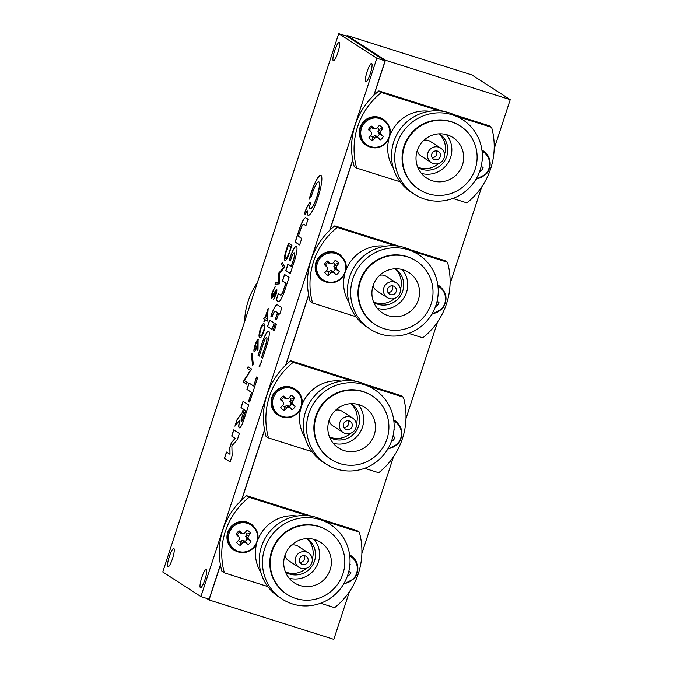<?xml version="1.0" encoding="UTF-8"?>
<svg xmlns="http://www.w3.org/2000/svg" width="673" height="673" viewBox="0 0 673 673"><rect width="100%" height="100%" fill="white"/><g stroke="black" fill="none" stroke-linecap="round" stroke-linejoin="round"><path stroke-width="1.01" d="M206.661 598.398L209.042 599.937L220.458 565.009M241.725 499.938L264.556 430.089M285.832 365.01L308.655 295.169M329.93 230.09L352.753 160.241M374.028 95.171L385.444 60.242L347.075 35.501L346.847 36.216M494.184 148.767L510.235 99.663L471.866 74.922L347.075 35.501M209.042 599.937L333.833 639.35L349.405 591.727M361.881 553.534L393.503 456.799M405.987 418.614L437.601 321.879M450.086 283.686L481.7 186.959M385.444 60.242L510.235 99.663M244.61 321.585A71.069 69.664 -57.2 0 1 257.389 282.509M249.38 306.989A71.069 69.664 -57.2 0 1 252.131 298.576M302.32 564.42A4.509 4.425 122.8 0 0 306.165 556.344A4.509 4.425 122.8 0 0 299.712 558.254A4.509 4.425 122.8 0 0 302.32 564.42M299.796 562.325A4.509 4.425 122.8 0 0 304.103 555.662M297.222 516.048A36.956 36.224 122.8 0 0 257.835 539.897M256.649 543.591A36.956 36.224 122.8 0 0 260.872 572.403M330.317 524.435L327.12 522.374A44.418 43.543 122.8 0 0 316.823 517.537A44.418 43.543 122.8 0 0 263.623 541.176A44.418 43.543 122.8 0 0 278.975 597.027L282.172 599.088A44.418 43.543 122.8 0 0 292.461 603.925A44.418 43.543 122.8 0 0 345.661 580.286A44.418 43.543 122.8 0 0 330.317 524.435A44.418 43.543 122.8 0 0 320.028 519.598A44.418 43.543 122.8 0 0 266.828 543.237A44.418 43.543 122.8 0 0 282.172 599.088M328.037 530.829L327.549 530.517A37.806 37.057 122.8 0 0 318.783 526.395A37.806 37.057 122.8 0 0 273.499 546.518A37.806 37.057 122.8 0 0 286.563 594.057L287.051 594.377A37.806 37.057 122.8 0 0 295.817 598.49A37.806 37.057 122.8 0 0 341.102 578.368A37.806 37.057 122.8 0 0 328.037 530.829A37.806 37.057 122.8 0 0 319.271 526.715A37.806 37.057 122.8 0 0 273.987 546.838A37.806 37.057 122.8 0 0 287.051 594.377M300.049 585.535A24.161 23.69 122.8 0 0 328.988 572.681A24.161 23.69 122.8 0 0 320.642 542.295A24.161 23.69 122.8 0 0 315.04 539.662A24.161 23.69 122.8 0 0 286.101 552.525A24.161 23.69 122.8 0 0 294.446 582.911A24.161 23.69 122.8 0 0 300.049 585.535M289.138 578.191A24.161 23.69 122.8 0 0 315.645 567.827A24.161 23.69 122.8 0 0 314.148 539.401M285.571 572.286A20.064 19.668 122.8 0 0 313.366 563.73A20.064 19.668 122.8 0 0 307.3 538.585M285.394 571.865A20.064 19.668 122.8 0 0 306.425 568.222M312.205 559.263A20.064 19.668 122.8 0 0 306.846 538.602M308.402 552.878A8.631 8.463 122.8 0 0 296.053 556.537A8.631 8.463 122.8 0 0 301.041 568.332A8.631 8.463 122.8 0 0 308.402 552.878L298.055 546.207A8.631 8.463 122.8 0 0 291.51 545.13M285.007 555.208A8.631 8.463 122.8 0 0 288.7 560.727L299.039 567.389M224.387 572.849A71.069 69.664 122.8 0 1 249.077 497.288L246.604 495.69A71.069 69.664 122.8 0 0 221.905 571.251L224.387 572.849L267.804 586.562M320.567 603.227L334.607 607.66A71.069 69.664 122.8 0 0 359.306 532.107L325.682 521.482M249.077 497.288L307.283 515.678M321.719 519.421L356.825 530.509L359.306 532.107M246.604 495.69L311.734 516.267M343.962 583.525A14.772 14.478 122.8 0 0 349.75 555.898M347.478 575.903A24.144 1.439 41.2 0 0 347.823 576.189A8.345 8.177 122.8 0 0 350.86 572.588A24.144 2.684 -140.8 0 0 348.942 570.83M349.825 565.362A24.144 6.772 -49.4 0 0 350.296 564.681A8.345 8.177 122.8 0 0 349.926 564.159M348.791 571.461L350.86 572.588M349.876 564.782L350.296 564.681M238.309 540.545A5.367 5.258 122.8 0 0 240.152 541.841L242.288 540.377L244.972 541.412A5.367 5.258 122.8 0 0 247.1 538.913L251.071 541.092A24.144 2.7 -140.6 0 0 248.699 538.913L246.554 538.442L245.662 536.406L246.764 534.059L250.533 533.184A8.345 8.177 122.8 0 0 247.025 530.173A24.144 2.65 130.5 0 1 244.871 532.865L244.72 532.991A24.068 2.044 153 0 1 243.668 533.554L243.29 533.588A24.068 0.841 -162.7 0 0 242.129 533.218L240.051 532.856L239.167 530.871A8.345 8.177 122.8 0 0 236.114 534.463A24.144 1.43 41.3 0 0 238.806 536.844L238.881 536.936M244.425 540.949L245.544 542.631A24.144 1.43 41.3 0 0 248.026 544.684A8.345 8.177 122.8 0 0 251.071 541.092M246.764 534.059A5.367 5.258 122.8 0 0 245.216 532.436M253.99 546.829A14.772 14.478 122.8 0 0 252.56 526.143A14.772 14.478 122.8 0 0 232.017 527.96A14.772 14.478 122.8 0 0 233.447 548.646A14.772 14.478 122.8 0 0 253.99 546.829M240.051 532.856L241.96 533.125A24.144 2.7 -140.6 0 0 239.167 530.871M242.187 533.428L243.668 533.554M246.293 534.623L248.497 535.986A24.144 6.772 -49.2 0 0 250.533 533.184M248.497 535.986L246.192 534.791M245.662 536.406L248.059 537.323A24.068 6.637 -72.6 0 0 248.413 536.154M248.059 537.323L245.687 536.785M246.436 538.291L248.589 538.762A24.068 4.442 -118.4 0 0 248.085 537.702M245.544 542.631L244.265 540.856M242.667 540.343L244.265 542.202A24.068 3.272 19.2 0 0 245.384 542.547M244.265 542.202L242.288 540.377M240.783 541.159L242.793 542.775A24.068 6.158 -26 0 0 243.887 542.236M242.793 542.775L240.631 541.277M238.923 536.995L239.495 538.459A24.068 2.524 108 0 1 239.1 539.603L239.008 539.771A24.144 2.65 130.5 0 1 236.66 542.371A8.345 8.177 122.8 0 0 240.168 545.382A24.144 6.772 -49.2 0 0 242.633 542.884M239.504 532.385A5.367 5.258 122.8 0 0 237.376 534.892L236.114 534.463M241.809 533.462L240.211 532.949M237.376 534.892L238.907 536.961M247.1 538.913L246.554 538.442M244.972 541.412L248.026 544.684M240.152 541.841L240.168 545.382M346.418 429.5A4.509 4.425 122.8 0 0 350.263 421.424A4.509 4.425 122.8 0 0 343.81 423.334A4.509 4.425 122.8 0 0 346.418 429.5M343.895 427.405A4.509 4.425 122.8 0 0 348.202 420.734M341.32 381.12A36.956 36.224 122.8 0 0 301.933 404.978M300.747 408.671A36.956 36.224 122.8 0 0 304.978 437.484M374.415 389.516L371.218 387.446A44.418 43.543 122.8 0 0 360.921 382.617A44.418 43.543 122.8 0 0 307.721 406.256A44.418 43.543 122.8 0 0 323.074 462.107L326.27 464.168A44.418 43.543 122.8 0 0 336.559 469.005A44.418 43.543 122.8 0 0 389.768 445.366A44.418 43.543 122.8 0 0 374.415 389.516A44.418 43.543 122.8 0 0 364.127 384.678A44.418 43.543 122.8 0 0 310.926 408.318A44.418 43.543 122.8 0 0 326.27 464.168M372.135 395.909L371.647 395.589A37.806 37.057 122.8 0 0 362.882 391.476A37.806 37.057 122.8 0 0 317.597 411.598A37.806 37.057 122.8 0 0 330.662 459.137L331.158 459.457A37.806 37.057 122.8 0 0 339.915 463.571A37.806 37.057 122.8 0 0 385.2 443.448A37.806 37.057 122.8 0 0 372.135 395.909A37.806 37.057 122.8 0 0 363.378 391.787A37.806 37.057 122.8 0 0 318.093 411.91A37.806 37.057 122.8 0 0 331.158 459.457M344.147 450.616A24.161 23.69 122.8 0 0 373.086 437.753A24.161 23.69 122.8 0 0 364.741 407.375A24.161 23.69 122.8 0 0 359.138 404.742A24.161 23.69 122.8 0 0 330.199 417.605A24.161 23.69 122.8 0 0 338.553 447.982A24.161 23.69 122.8 0 0 344.147 450.616M333.236 443.263A24.161 23.69 122.8 0 0 359.744 432.907A24.161 23.69 122.8 0 0 358.246 404.481M329.669 437.357A20.064 19.668 122.8 0 0 357.464 428.81A20.064 19.668 122.8 0 0 351.399 403.665M329.492 436.945A20.064 19.668 122.8 0 0 350.524 433.303M356.303 424.335A20.064 19.668 122.8 0 0 350.944 403.682M352.501 417.958A8.631 8.463 122.8 0 0 340.159 421.609A8.631 8.463 122.8 0 0 345.14 433.412A8.631 8.463 122.8 0 0 352.501 417.958L342.153 411.287A8.631 8.463 122.8 0 0 335.608 410.202M329.114 420.289A8.631 8.463 122.8 0 0 332.799 425.799L343.137 432.47M268.485 437.93A71.069 69.664 122.8 0 1 293.184 362.368L290.702 360.77A71.069 69.664 122.8 0 0 266.003 436.331L268.485 437.93L311.902 451.642M364.665 468.307L378.706 472.74A71.069 69.664 122.8 0 0 403.405 397.188L369.78 386.563M293.184 362.368L351.382 380.758M365.818 384.502L400.923 395.589L403.405 397.188M290.702 360.77L355.832 381.339M390.517 294.572A4.509 4.425 122.8 0 0 394.361 286.496A4.509 4.425 122.8 0 0 387.917 288.406A4.509 4.425 122.8 0 0 390.517 294.572M387.993 292.486A4.509 4.425 122.8 0 0 392.3 285.815M385.419 246.2A36.956 36.224 122.8 0 0 346.04 270.058M344.845 273.751A36.956 36.224 122.8 0 0 349.077 302.564M418.513 254.596L415.317 252.526A44.418 43.543 122.8 0 0 405.02 247.689A44.418 43.543 122.8 0 0 351.819 271.337A44.418 43.543 122.8 0 0 367.172 327.187L370.369 329.248A44.418 43.543 122.8 0 0 380.666 334.086A44.418 43.543 122.8 0 0 433.866 310.438A44.418 43.543 122.8 0 0 418.513 254.596A44.418 43.543 122.8 0 0 408.225 249.759A44.418 43.543 122.8 0 0 355.024 273.398A44.418 43.543 122.8 0 0 370.369 329.248M416.234 260.981L415.746 260.67A37.806 37.057 122.8 0 0 406.988 256.556A37.806 37.057 122.8 0 0 361.704 276.679A37.806 37.057 122.8 0 0 374.768 324.218L375.256 324.529A37.806 37.057 122.8 0 0 384.014 328.651A37.806 37.057 122.8 0 0 429.298 308.528A37.806 37.057 122.8 0 0 416.234 260.981A37.806 37.057 122.8 0 0 407.476 256.867A37.806 37.057 122.8 0 0 362.192 276.99A37.806 37.057 122.8 0 0 375.256 324.529M388.245 315.696A24.161 23.69 122.8 0 0 417.184 302.833A24.161 23.69 122.8 0 0 408.839 272.456A24.161 23.69 122.8 0 0 403.236 269.823A24.161 23.69 122.8 0 0 374.297 282.685A24.161 23.69 122.8 0 0 382.651 313.063A24.161 23.69 122.8 0 0 388.245 315.696M377.334 308.343A24.161 23.69 122.8 0 0 403.842 297.979A24.161 23.69 122.8 0 0 402.345 269.562M373.767 302.438A20.064 19.668 122.8 0 0 401.562 293.891A20.064 19.668 122.8 0 0 395.497 268.746M373.591 302.017A20.064 19.668 122.8 0 0 394.622 298.383M400.401 289.415A20.064 19.668 122.8 0 0 395.043 268.763M396.599 283.039A8.631 8.463 122.8 0 0 384.258 286.69A8.631 8.463 122.8 0 0 389.238 298.484A8.631 8.463 122.8 0 0 396.599 283.039L386.26 276.367A8.631 8.463 122.8 0 0 379.715 275.282M373.212 285.36A8.631 8.463 122.8 0 0 376.897 290.879L387.236 297.55M312.583 303.001A71.069 69.664 122.8 0 1 337.282 227.449L334.801 225.85A71.069 69.664 122.8 0 0 310.102 301.403L312.583 303.001L356 316.714M408.763 333.387L422.804 337.821A71.069 69.664 122.8 0 0 447.503 262.26L413.878 251.643M337.282 227.449L395.488 245.83M409.916 249.574L445.021 260.661L447.503 262.26M334.801 225.85L399.93 246.419M434.615 159.652A4.509 4.425 122.8 0 0 438.46 151.576A4.509 4.425 122.8 0 0 432.016 153.486A4.509 4.425 122.8 0 0 434.615 159.652M432.1 157.566A4.509 4.425 122.8 0 0 436.398 150.895M429.517 111.281A36.956 36.224 122.8 0 0 390.138 135.13M388.952 138.823A36.956 36.224 122.8 0 0 393.175 167.636M462.612 119.668L459.415 117.607A44.418 43.543 122.8 0 0 449.127 112.77A44.418 43.543 122.8 0 0 395.926 136.409A44.418 43.543 122.8 0 0 411.27 192.259L414.467 194.329A44.418 43.543 122.8 0 0 424.764 199.158A44.418 43.543 122.8 0 0 477.965 175.518A44.418 43.543 122.8 0 0 462.612 119.668A44.418 43.543 122.8 0 0 452.323 114.831A44.418 43.543 122.8 0 0 399.123 138.478A44.418 43.543 122.8 0 0 414.467 194.329M460.332 126.061L459.844 125.75A37.806 37.057 122.8 0 0 451.087 121.628A37.806 37.057 122.8 0 0 405.802 141.751A37.806 37.057 122.8 0 0 418.867 189.298L419.355 189.609A37.806 37.057 122.8 0 0 428.112 193.723A37.806 37.057 122.8 0 0 473.397 173.6A37.806 37.057 122.8 0 0 460.332 126.061A37.806 37.057 122.8 0 0 451.575 121.948A37.806 37.057 122.8 0 0 406.29 142.07A37.806 37.057 122.8 0 0 419.355 189.609M432.344 180.776A24.161 23.69 122.8 0 0 461.291 167.913A24.161 23.69 122.8 0 0 452.937 137.528A24.161 23.69 122.8 0 0 447.343 134.903A24.161 23.69 122.8 0 0 418.396 147.757A24.161 23.69 122.8 0 0 426.749 178.143A24.161 23.69 122.8 0 0 432.344 180.776M421.433 173.424A24.161 23.69 122.8 0 0 447.94 163.059A24.161 23.69 122.8 0 0 446.443 134.634M417.866 167.518A20.064 19.668 122.8 0 0 445.661 158.971A20.064 19.668 122.8 0 0 439.595 133.826M417.697 167.097A20.064 19.668 122.8 0 0 438.72 163.463M444.5 154.496A20.064 19.668 122.8 0 0 439.141 133.843M440.697 148.11A8.631 8.463 122.8 0 0 428.356 151.77A8.631 8.463 122.8 0 0 433.336 163.564A8.631 8.463 122.8 0 0 440.697 148.11L430.358 141.448A8.631 8.463 122.8 0 0 423.813 140.363M417.31 150.441A8.631 8.463 122.8 0 0 420.995 155.959L431.334 162.622M356.682 168.082A71.069 69.664 122.8 0 1 381.381 92.529L378.899 90.931A71.069 69.664 122.8 0 0 354.2 166.483L356.682 168.082L400.099 181.794M452.862 198.459L466.902 202.893A71.069 69.664 122.8 0 0 491.601 127.34L457.976 116.723M381.381 92.529L439.587 110.91M454.014 114.654L489.12 125.742L491.601 127.34M378.899 90.931L444.029 111.499M388.06 448.605A14.772 14.478 122.8 0 0 393.856 420.97M391.577 440.983A24.144 1.439 41.2 0 0 391.922 441.269A8.345 8.177 122.8 0 0 394.967 437.669A24.144 2.684 -140.8 0 0 393.04 435.902M393.924 430.434A24.144 6.772 -49.4 0 0 394.395 429.761A8.345 8.177 122.8 0 0 394.025 429.239M392.889 436.533L394.967 437.669M432.159 313.677A14.772 14.478 122.8 0 0 437.955 286.05M435.675 306.064A24.144 1.439 41.2 0 0 436.02 306.341A8.345 8.177 122.8 0 0 439.065 302.749A24.144 2.684 -140.8 0 0 437.139 300.982M438.022 295.514A24.144 6.772 -49.4 0 0 438.493 294.841A8.345 8.177 122.8 0 0 438.123 294.32M436.996 301.613L439.065 302.749M476.257 178.757A14.772 14.478 122.8 0 0 482.053 151.131M479.773 171.144A24.144 1.439 41.2 0 0 480.118 171.422A8.345 8.177 122.8 0 0 483.164 167.821A24.144 2.684 -140.8 0 0 481.237 166.063M482.12 160.595A24.144 6.772 -49.4 0 0 482.591 159.922A8.345 8.177 122.8 0 0 482.23 159.392M481.094 166.694L483.164 167.821M282.408 405.626A5.367 5.258 122.8 0 0 284.25 406.921L286.765 405.424L289.079 406.492A5.367 5.258 122.8 0 0 291.199 403.993L295.178 406.172A24.144 2.7 -140.6 0 0 292.797 403.993L290.652 403.522L289.76 401.487L290.862 399.139L294.631 398.265A8.345 8.177 122.8 0 0 291.123 395.253A24.144 2.65 130.5 0 1 288.969 397.945L288.818 398.071A24.068 2.044 153 0 1 287.766 398.626L287.388 398.66A24.068 0.841 -162.7 0 0 286.227 398.298L284.149 397.936L283.266 395.951A8.345 8.177 122.8 0 0 280.22 399.543A24.144 1.43 41.3 0 0 282.904 401.916L282.122 400.553M288.524 406.021L289.642 407.712A24.144 1.43 41.3 0 0 292.124 409.764A8.345 8.177 122.8 0 0 295.178 406.172M290.862 399.139A5.367 5.258 122.8 0 0 289.314 397.516M298.089 411.91A14.772 14.478 122.8 0 0 296.667 391.223A14.772 14.478 122.8 0 0 276.115 393.04A14.772 14.478 122.8 0 0 277.545 413.727A14.772 14.478 122.8 0 0 298.089 411.91M284.149 397.936L286.059 398.206A24.144 2.7 -140.6 0 0 283.266 395.951M286.286 398.509L287.766 398.626M290.391 399.695L292.595 401.066A24.144 6.772 -49.2 0 0 294.631 398.265M292.595 401.066L290.29 399.863M289.76 401.487L292.158 402.404A24.068 6.637 -72.6 0 0 292.511 401.234M292.158 402.404L289.785 401.865M290.534 403.371L292.688 403.842A24.068 4.442 -118.4 0 0 292.183 402.782M289.642 407.712L288.364 405.928M286.765 405.424L288.364 407.283A24.068 3.272 19.2 0 0 289.483 407.619M288.364 407.283L286.387 405.457M284.881 406.24L286.891 407.846A24.068 6.158 -26 0 0 287.985 407.316M286.891 407.846L284.729 406.357M283.022 402.075L283.594 403.539A24.068 2.524 108 0 1 283.198 404.683L283.106 404.852A24.144 2.65 130.5 0 1 280.759 407.443A8.345 8.177 122.8 0 0 284.267 410.454A24.144 6.772 -49.2 0 0 286.732 407.964M283.602 397.465A5.367 5.258 122.8 0 0 281.474 399.964L280.22 399.543M285.907 398.542L284.309 398.029M281.474 399.964L282.138 400.586M291.199 403.993L290.652 403.522M289.079 406.492L292.124 409.764M284.25 406.921L284.267 410.454M326.506 270.706A5.367 5.258 122.8 0 0 328.348 272.001L330.864 270.496L333.177 271.572A5.367 5.258 122.8 0 0 335.297 269.074L339.276 271.253A24.144 2.7 -140.6 0 0 336.895 269.074L334.75 268.603L333.858 266.567L334.961 264.211L338.729 263.345A8.345 8.177 122.8 0 0 335.221 260.333A24.144 2.65 130.5 0 1 333.068 263.025L332.916 263.143A24.068 2.044 153 0 1 331.865 263.707L331.486 263.74A24.068 0.841 -162.7 0 0 330.325 263.379L328.247 263.017L327.364 261.023A8.345 8.177 122.8 0 0 324.319 264.615A24.144 1.43 41.3 0 0 327.002 266.996L327.086 267.088M332.63 271.101L333.741 272.784A24.144 1.43 41.3 0 0 336.222 274.845A8.345 8.177 122.8 0 0 339.276 271.253M334.961 264.211A5.367 5.258 122.8 0 0 333.413 262.596M342.195 276.99A14.772 14.478 122.8 0 0 340.765 256.304A14.772 14.478 122.8 0 0 320.213 258.121A14.772 14.478 122.8 0 0 321.644 278.807A14.772 14.478 122.8 0 0 342.195 276.99M328.247 263.017L330.157 263.278A24.144 2.7 -140.6 0 0 327.364 261.023M330.384 263.58L331.865 263.707M334.489 264.775L336.693 266.138A24.144 6.772 -49.2 0 0 338.729 263.345M336.693 266.138L334.388 264.943M333.858 266.567L336.256 267.484A24.068 6.637 -72.6 0 0 336.609 266.315M336.256 267.484L333.884 266.945M334.632 268.451L336.786 268.922A24.068 4.442 -118.4 0 0 336.281 267.854M333.741 272.784L332.462 271.009M330.864 270.496L332.462 272.363A24.068 3.272 19.2 0 0 333.581 272.7M332.462 272.363L330.485 270.529M328.979 271.32L330.99 272.927A24.068 6.158 -26 0 0 332.092 272.397M330.99 272.927L328.828 271.438M326.22 265.633L327.692 268.62A24.068 2.524 108 0 1 327.297 269.764L327.204 269.923A24.144 2.65 130.5 0 1 324.866 272.523A8.345 8.177 122.8 0 0 328.374 275.535A24.144 6.772 -49.2 0 0 330.83 273.045M327.701 262.546A5.367 5.258 122.8 0 0 325.572 265.044L324.319 264.615M330.014 263.614L328.416 263.109M325.572 265.044L326.237 265.667M335.297 269.074L334.75 268.603M333.177 271.572L336.222 274.845M328.348 272.001L328.374 275.535M370.613 135.786A5.367 5.258 122.8 0 0 372.455 137.073L374.962 135.576L377.275 136.653A5.367 5.258 122.8 0 0 379.395 134.146L383.374 136.325A24.144 2.7 -140.6 0 0 380.994 134.146L378.849 133.675L377.957 131.647L379.059 129.292L382.828 128.425A8.345 8.177 122.8 0 0 379.32 125.414A24.144 2.65 130.5 0 1 377.166 128.106L377.023 128.223A24.068 2.044 153 0 1 375.963 128.787L375.593 128.821A24.068 0.841 -162.7 0 0 374.432 128.45L372.346 128.089L371.462 126.103A8.345 8.177 122.8 0 0 368.417 129.696A24.144 1.43 41.3 0 0 371.101 132.076L371.185 132.169M376.729 136.182L377.839 137.864A24.144 1.43 41.3 0 0 380.321 139.917A8.345 8.177 122.8 0 0 383.374 136.325M379.059 129.292A5.367 5.258 122.8 0 0 377.511 127.677M386.294 142.062A14.772 14.478 122.8 0 0 384.863 121.376A14.772 14.478 122.8 0 0 364.312 123.193A14.772 14.478 122.8 0 0 365.742 143.879A14.772 14.478 122.8 0 0 386.294 142.062M372.346 128.089L374.255 128.358A24.144 2.7 -140.6 0 0 371.462 126.103M374.482 128.661L375.963 128.787M378.588 129.855L380.792 131.218A24.144 6.772 -49.2 0 0 382.828 128.425M380.792 131.218L378.495 130.024M377.957 131.647L380.354 132.564A24.068 6.637 -72.6 0 0 380.708 131.395M380.354 132.564L377.982 132.017M378.731 133.532L380.893 134.003A24.068 4.442 -118.4 0 0 380.388 132.934M377.839 137.864L376.56 136.089M374.962 135.576L376.56 137.435A24.068 3.272 19.2 0 0 377.679 137.78M376.56 137.435L374.592 135.609M373.078 136.392L375.088 138.007A24.068 6.158 -26 0 0 376.19 137.469M375.088 138.007L372.926 136.518M371.218 132.228L371.79 133.7A24.068 2.524 108 0 1 371.403 134.836L371.303 135.004A24.144 2.65 130.5 0 1 368.964 137.603A8.345 8.177 122.8 0 0 372.472 140.615A24.144 6.772 -49.2 0 0 374.928 138.125M371.799 127.618A5.367 5.258 122.8 0 0 369.67 130.125L368.417 129.696M374.112 128.694L372.514 128.181M369.67 130.125L371.202 132.202M379.395 134.146L378.849 133.675M377.275 136.653L380.321 139.917M372.455 137.073L372.472 140.615M235.55 424.251L235.55 424.251A79.54 15.185 -72.5 0 0 235.197 425.344A294.959 56.313 -72.5 0 0 234.919 426.194L235.651 425.294A973.427 185.849 -72.5 0 0 236.459 424.259A1900.316 362.814 -72.5 0 0 237.409 423.023A4550.649 868.818 107.5 0 1 238.36 421.786A2302.291 439.562 107.5 0 1 239.167 420.751L239.798 420.145A38.176 7.285 -72.5 0 0 239.622 420.818A23.303 4.45 -72.5 0 0 239.453 421.508A7.58 1.447 -72.5 0 0 239.336 422.013A8.345 1.59 -72.5 0 0 239.066 423.258A8.867 1.691 -72.5 0 0 238.881 424.411A8.926 1.708 -72.5 0 0 238.764 425.429A8.631 1.649 -72.5 0 0 238.738 426.27A8.446 1.615 -72.5 0 0 238.797 426.926A11.752 2.246 -72.5 0 0 238.949 427.422A12.821 2.448 -72.5 0 0 239.176 427.742A13.317 2.541 -72.5 0 0 239.352 427.843A13.317 2.541 -72.5 0 0 239.47 427.86A11.214 2.137 -72.5 0 0 240.303 427.389A8.194 1.565 -72.5 0 0 241.304 425.942A8.623 1.649 -72.5 0 0 242.448 423.536A13.241 2.532 -72.5 0 0 243.693 420.28A5.864 1.119 -72.5 0 0 243.87 419.742A418.429 79.885 -72.5 0 0 244.467 417.933A393.907 75.208 -72.5 0 0 245.258 415.535A1256.096 239.815 -72.5 0 0 246.31 412.313L248.707 404.986L243.037 401.369L241.001 407.577L243.315 409.108L242.087 412.852L237.233 419.119L236.063 422.678A338.065 64.541 -72.5 0 0 235.55 424.251L235.685 424.293A79.54 15.185 -72.5 0 0 235.331 425.386A294.959 56.313 -72.5 0 0 235.146 425.942M231.865 445.837L232.698 444.887A3141.261 599.736 107.5 0 1 233.581 443.911A6065.253 1157.989 107.5 0 1 234.625 442.758L237.333 439.755L239.378 433.521L233.708 429.87L231.697 436.045L235.188 438.375L231.411 442.556L229.796 447.495L229.998 454.309L226.456 452.063L224.446 458.237L230.099 461.922L232.143 455.671L231.992 450.767A1948.217 371.959 107.5 0 1 231.924 448.479A352.139 67.233 107.5 0 1 231.891 446.998A1654.949 315.965 107.5 0 1 231.865 445.863L231.865 445.837M289.693 258.651A24.808 4.736 -72.5 0 0 289.558 259.063L289.171 260.249L290.29 261.006L290.854 259.307A57.878 11.054 107.5 0 1 291.106 258.541A23.286 4.442 107.5 0 1 291.316 257.927A15.361 2.936 107.5 0 1 291.476 257.465A2.414 0.463 107.5 0 1 291.577 257.187A7.462 1.422 107.5 0 1 292.225 255.597A6.604 1.262 107.5 0 1 292.848 254.31A6.511 1.245 107.5 0 1 293.428 253.385A7.041 1.346 107.5 0 1 293.933 252.855A4.484 0.858 107.5 0 1 294.093 252.796A9.935 1.901 107.5 0 1 294.252 252.804A10.061 1.918 107.5 0 1 294.261 252.804A10.061 1.918 107.5 0 1 294.387 252.88A5.081 0.967 107.5 0 1 294.488 253.014A6.57 1.253 107.5 0 1 294.606 253.771A6.612 1.262 107.5 0 1 294.53 254.983A6.806 1.304 107.5 0 1 294.261 256.581A7.378 1.405 107.5 0 1 293.815 258.424A3.281 0.623 107.5 0 1 293.68 258.869A8.11 1.548 107.5 0 1 293.512 259.433A33.389 6.377 107.5 0 1 293.201 260.375A806.616 153.999 107.5 0 1 292.469 262.638L291.274 266.306L287.901 264.127L285.798 270.571L290.299 273.474L292.494 266.76A864.435 165.036 -72.5 0 0 293.344 264.144A520.608 99.394 -72.5 0 0 294.101 261.839A931.819 177.908 -72.5 0 0 294.74 259.879A5.51 1.052 -72.5 0 0 294.875 259.433A13.376 2.557 -72.5 0 0 296.086 254.958A13.746 2.625 -72.5 0 0 296.827 250.979A13.67 2.608 -72.5 0 0 296.995 248.017A13.115 2.507 -72.5 0 0 296.583 246.461A14.099 2.692 -72.5 0 0 296.322 246.284A14.099 2.692 -72.5 0 0 295.893 246.318A13.435 2.566 -72.5 0 0 294.942 247.1A13.351 2.549 -72.5 0 0 293.807 248.758A13.763 2.625 -72.5 0 0 292.536 251.189A13.342 2.549 -72.5 0 0 291.804 252.855A12.627 2.414 -72.5 0 0 291.089 254.646A14.663 2.801 -72.5 0 0 290.349 256.682A24.808 4.736 -72.5 0 0 289.693 258.651M296.389 246.31A14.099 2.692 -72.5 0 0 296.027 246.36A13.435 2.566 -72.5 0 0 295.077 247.142A13.351 2.549 -72.5 0 0 293.941 248.8A13.763 2.625 -72.5 0 0 292.671 251.231A13.342 2.549 -72.5 0 0 291.939 252.897A12.627 2.414 -72.5 0 0 291.224 254.688A14.663 2.801 -72.5 0 0 290.484 256.724A24.808 4.736 -72.5 0 0 289.827 258.693A24.808 4.736 -72.5 0 0 289.693 259.105L289.306 260.291L290.299 260.973M311.01 193.033A22.764 4.349 -72.5 0 0 310.951 193.21A23.134 4.417 -72.5 0 0 310.295 195.296A20.198 3.853 -72.5 0 0 309.698 197.324A11.466 2.187 -72.5 0 0 309.588 197.727A47.32 9.035 -72.5 0 0 309.429 198.308A51.871 9.902 -72.5 0 0 309.277 198.872A5.35 1.018 -72.5 0 0 309.193 199.183L309.244 199.132A3.121 0.597 -72.5 0 0 309.328 199.023A11.946 2.28 -72.5 0 0 309.445 198.838A15.925 3.037 107.5 0 1 309.866 198.207A24.893 4.753 107.5 0 1 310.32 197.584A24.75 4.728 107.5 0 1 310.766 197.038A15.243 2.911 107.5 0 1 311.136 196.651A14.84 2.835 -72.5 0 0 311.187 196.592A9.22 1.758 -72.5 0 0 311.246 196.541A13.712 2.616 -72.5 0 0 311.288 196.499L311.313 196.449A5.46 1.043 -72.5 0 0 311.363 196.289A3.777 0.723 -72.5 0 0 311.414 196.104A6.654 1.27 -72.5 0 0 311.481 195.893A4.661 0.892 107.5 0 1 311.565 195.616A20.897 3.988 107.5 0 1 311.692 195.195A23.328 4.45 107.5 0 1 311.835 194.733A19.904 3.802 107.5 0 1 311.978 194.295A14.352 2.742 107.5 0 1 312.154 193.723A14.352 2.742 107.5 0 1 312.516 192.655A13.292 2.541 107.5 0 1 313.071 191.09A13.435 2.566 107.5 0 1 313.66 189.584A15.067 2.877 107.5 0 1 314.274 188.112A16.186 3.087 107.5 0 1 314.678 187.203A12.282 2.347 107.5 0 1 315.057 186.396A12.316 2.356 107.5 0 1 315.435 185.647A16.388 3.129 107.5 0 1 315.839 184.907A14.495 2.768 107.5 0 1 316.613 183.611A13.897 2.65 107.5 0 1 317.328 182.652A13.956 2.667 107.5 0 1 317.967 182.047A14.764 2.818 107.5 0 1 318.514 181.803A9.801 1.868 107.5 0 1 318.682 181.819A9.801 1.868 107.5 0 1 318.724 181.836A20.939 3.996 107.5 0 1 318.935 181.971A20.796 3.971 107.5 0 1 319.12 182.181A9.052 1.725 107.5 0 1 319.246 182.442A15.395 2.936 107.5 0 1 319.406 183.207A14.133 2.7 107.5 0 1 319.456 184.209A13.906 2.658 107.5 0 1 319.406 185.445A14.284 2.726 107.5 0 1 319.246 186.901A14.167 2.709 107.5 0 1 318.741 189.752A14.074 2.684 107.5 0 1 317.984 192.941A14.133 2.7 107.5 0 1 317.008 196.28A14.436 2.759 107.5 0 1 315.873 199.587A13.628 2.599 107.5 0 1 314.914 202.001A14.301 2.734 107.5 0 1 313.929 204.18A14.444 2.759 107.5 0 1 312.962 206.022A14.268 2.726 107.5 0 1 312.053 207.452A10.112 1.935 107.5 0 1 311.809 207.764A18.087 3.449 107.5 0 1 311.54 208.083A18.516 3.533 107.5 0 1 311.271 208.352A12.122 2.313 107.5 0 1 311.044 208.554A14.015 2.675 107.5 0 1 310.43 208.84A14.133 2.7 107.5 0 1 310.219 208.815A14.133 2.7 107.5 0 1 309.959 208.647A14.192 2.709 107.5 0 1 309.647 207.974A14.259 2.726 107.5 0 1 309.504 206.863L310.749 202.329A5.821 1.11 -72.5 0 0 310.699 202.304A5.821 1.11 -72.5 0 0 310.648 202.295A18.272 3.491 -72.5 0 0 310.497 202.295A19.273 3.676 -72.5 0 0 310.329 202.329A11.584 2.212 -72.5 0 0 310.169 202.396A13.805 2.633 -72.5 0 0 309.403 203.044A13.443 2.566 -72.5 0 0 308.503 204.264A13.426 2.566 -72.5 0 0 307.519 205.997A13.721 2.616 -72.5 0 0 306.493 208.167A14.335 2.734 -72.5 0 0 305.996 209.337A12.535 2.398 -72.5 0 0 305.517 210.523A13.309 2.541 -72.5 0 0 305.046 211.793A18.558 3.542 -72.5 0 0 304.549 213.215L304.347 213.795L305.559 214.317A17.305 3.306 -72.5 0 0 305.601 214.199L305.668 213.997A135.786 25.927 -72.5 0 0 305.752 213.77A138.234 26.39 -72.5 0 0 305.828 213.543A5.283 1.01 107.5 0 1 306.106 212.794A7.714 1.472 107.5 0 1 306.425 212.02A7.496 1.43 107.5 0 1 306.737 211.305A4.349 0.833 107.5 0 1 307.014 210.742L307.115 210.859A20.627 3.937 -72.5 0 0 307.157 213.122A21.065 4.021 -72.5 0 0 307.502 214.628A21.124 4.03 -72.5 0 0 308.15 215.318A20.905 3.988 -72.5 0 0 308.167 215.326A20.905 3.988 -72.5 0 0 309.058 215.158A19.904 3.802 -72.5 0 0 309.614 214.754A21.805 4.164 -72.5 0 0 310.228 214.115A21.948 4.189 -72.5 0 0 310.901 213.265A20.585 3.929 -72.5 0 0 311.591 212.239A14.638 2.793 -72.5 0 0 311.902 211.734A31.185 5.956 -72.5 0 0 312.289 211.07A31.118 5.939 -72.5 0 0 312.676 210.38A14.301 2.734 -72.5 0 0 313.004 209.774A21.788 4.164 -72.5 0 0 314.064 207.604A20.846 3.979 -72.5 0 0 315.132 205.198A20.754 3.962 -72.5 0 0 316.175 202.598A21.359 4.08 -72.5 0 0 317.202 199.822A12.207 2.33 -72.5 0 0 317.53 198.863A42.273 8.068 -72.5 0 0 317.967 197.526A42.281 8.076 -72.5 0 0 318.405 196.188A11.685 2.229 -72.5 0 0 318.699 195.229A21.511 4.105 -72.5 0 0 319.625 191.982A20.728 3.954 -72.5 0 0 320.407 188.852A20.686 3.945 -72.5 0 0 321.038 185.899A21.317 4.072 -72.5 0 0 321.492 183.165A21.46 4.097 -72.5 0 0 321.787 180.591A20.829 3.979 -72.5 0 0 321.854 178.471A20.737 3.962 -72.5 0 0 321.711 176.864A21.04 4.021 -72.5 0 0 321.341 175.796A13.973 2.667 -72.5 0 0 321.189 175.603A35.206 6.722 -72.5 0 0 320.979 175.434A35.105 6.705 -72.5 0 0 320.743 175.317A13.258 2.532 -72.5 0 0 320.71 175.3A13.258 2.532 -72.5 0 0 320.55 175.283A21.528 4.114 -72.5 0 0 319.759 175.569A20.552 3.92 -72.5 0 0 318.825 176.41A20.552 3.92 -72.5 0 0 317.765 177.79A21.519 4.105 -72.5 0 0 316.613 179.674A22.764 4.349 -72.5 0 0 316.016 180.768A19.912 3.802 -72.5 0 0 315.427 181.92A19.719 3.76 -72.5 0 0 314.838 183.165A21.763 4.156 -72.5 0 0 314.224 184.52A25.212 4.812 -72.5 0 0 313.727 185.689A19.037 3.634 -72.5 0 0 313.256 186.825A18.701 3.567 -72.5 0 0 312.802 187.986A23.311 4.45 -72.5 0 0 312.322 189.248A18.499 3.533 -72.5 0 0 311.641 191.157A22.764 4.349 -72.5 0 0 311.01 193.033M320.777 175.325A13.258 2.532 -72.5 0 0 320.685 175.325A21.528 4.114 -72.5 0 0 319.885 175.611A20.552 3.92 -72.5 0 0 318.96 176.452A20.552 3.92 -72.5 0 0 317.9 177.832A21.519 4.105 -72.5 0 0 316.739 179.716A22.764 4.349 -72.5 0 0 316.15 180.81A19.912 3.802 -72.5 0 0 315.561 181.962A19.719 3.76 -72.5 0 0 314.972 183.207A21.763 4.156 -72.5 0 0 314.358 184.562A25.212 4.812 -72.5 0 0 313.854 185.731A19.037 3.634 -72.5 0 0 313.391 186.867A18.701 3.567 -72.5 0 0 312.937 188.028A23.311 4.45 -72.5 0 0 312.457 189.29A18.499 3.533 -72.5 0 0 311.776 191.199A22.764 4.349 -72.5 0 0 311.145 193.075A22.764 4.349 -72.5 0 0 311.086 193.252A23.134 4.417 -72.5 0 0 310.43 195.338A20.198 3.853 -72.5 0 0 309.832 197.357A11.466 2.187 -72.5 0 0 309.723 197.769A47.32 9.035 -72.5 0 0 309.563 198.35A51.871 9.902 -72.5 0 0 309.412 198.88M259.879 364.901L259.887 364.884A176.225 33.642 107.5 0 1 259.997 364.791A31.261 5.973 107.5 0 1 260.115 364.682A60.873 11.626 107.5 0 1 260.258 364.564L260.762 363.849A4.4 0.841 -72.5 0 0 260.83 363.656L260.888 363.37A125.54 23.967 -72.5 0 0 260.804 363.311A47.699 9.102 -72.5 0 0 260.712 363.243A84.924 16.211 -72.5 0 0 260.602 363.176L259.139 366.583L259.736 366.97L260.005 365.935A193.387 36.922 -72.5 0 0 259.938 365.414A42.508 8.118 107.5 0 1 259.913 365.229A21.889 4.181 107.5 0 1 259.887 365.069A103.196 19.702 107.5 0 1 259.879 364.917L259.879 364.901M206.333 569.451A9.59 1.834 -72.5 0 0 206.249 569.408A9.59 1.834 -72.5 0 0 201.69 577.77A9.59 1.834 -72.5 0 0 200.377 587.664A9.59 1.834 -72.5 0 0 200.47 587.706A9.59 1.834 -72.5 0 0 205.029 579.352A9.59 1.834 -72.5 0 0 206.333 569.451M173.87 548.52A9.59 1.834 -72.5 0 0 173.785 548.478A9.59 1.834 -72.5 0 0 169.226 556.832A9.59 1.834 -72.5 0 0 167.913 566.733A9.59 1.834 -72.5 0 0 168.006 566.775A9.59 1.834 -72.5 0 0 172.566 558.413A9.59 1.834 -72.5 0 0 173.87 548.52M339.242 42.559A9.59 1.834 -72.5 0 0 339.158 42.517A9.59 1.834 -72.5 0 0 334.599 50.879A9.59 1.834 -72.5 0 0 333.286 60.772A9.59 1.834 -72.5 0 0 333.379 60.814A9.59 1.834 -72.5 0 0 337.939 52.46A9.59 1.834 -72.5 0 0 339.242 42.559M371.706 63.498A9.59 1.834 -72.5 0 0 371.622 63.455A9.59 1.834 -72.5 0 0 367.063 71.809A9.59 1.834 -72.5 0 0 365.75 81.711A9.59 1.834 -72.5 0 0 365.843 81.753A9.59 1.834 -72.5 0 0 370.402 73.391A9.59 1.834 -72.5 0 0 371.706 63.498M279.514 306.173A8838.105 1687.388 -72.5 0 0 277.806 305.079A123.689 23.614 -72.5 0 0 277.284 304.793A19.677 3.76 -72.5 0 0 277.192 304.751A19.677 3.76 -72.5 0 0 276.965 304.718A10.288 1.969 -72.5 0 0 276.653 304.819A13.948 2.667 -72.5 0 0 276.174 305.189A12.728 2.431 -72.5 0 0 275.644 305.778A12.938 2.473 -72.5 0 0 275.072 306.61A14.999 2.86 -72.5 0 0 274.433 307.687A14.091 2.692 -72.5 0 0 273.591 309.319A12.644 2.414 -72.5 0 0 272.758 311.162A13.132 2.507 -72.5 0 0 271.926 313.256A16.547 3.163 -72.5 0 0 271.076 315.62L270.874 316.201L272.085 316.722A4.282 0.816 -72.5 0 0 272.128 316.613A18.869 3.601 -72.5 0 0 272.186 316.445A21.006 4.013 -72.5 0 0 272.245 316.268A17.683 3.373 -72.5 0 0 272.304 316.091A5.224 0.993 107.5 0 1 272.716 314.998A7.294 1.396 107.5 0 1 273.179 313.921A7.445 1.422 107.5 0 1 273.642 312.953A5.847 1.119 107.5 0 1 274.062 312.213A5.367 1.026 107.5 0 1 274.273 311.919A10.028 1.918 107.5 0 1 274.5 311.633A10.045 1.918 107.5 0 1 274.719 311.397A5.46 1.043 107.5 0 1 274.887 311.254A2.902 0.555 107.5 0 1 275.013 311.22A15.479 2.953 107.5 0 1 275.089 311.246A15.479 2.953 107.5 0 1 275.164 311.271A85.824 16.388 107.5 0 1 275.442 311.422A4330.595 826.806 107.5 0 1 276.25 311.927L277.469 312.693L275.375 319.103L276.51 319.835L278.605 313.433L279.732 314.114L281.844 307.679L279.514 306.173M276.039 325.421A924.079 176.427 -72.5 0 0 276.342 324.487L276.351 324.42A924.079 176.427 -72.5 0 0 276.191 324.302A127.332 24.312 -72.5 0 0 276.014 324.176A245.09 46.79 -72.5 0 0 275.795 324.033L275.24 323.671L273.12 330.149L274.256 330.88L275.299 327.684A245.09 46.79 -72.5 0 0 275.703 326.464A127.332 24.312 -72.5 0 0 276.039 325.421M240.025 419.851L239.933 420.188A38.176 7.285 -72.5 0 0 239.756 420.861A23.303 4.45 -72.5 0 0 239.588 421.55A7.58 1.447 -72.5 0 0 239.462 422.055A8.345 1.59 -72.5 0 0 239.201 423.3A8.867 1.691 -72.5 0 0 239.016 424.453A8.926 1.708 -72.5 0 0 238.898 425.471A8.631 1.649 -72.5 0 0 238.873 426.312A8.446 1.615 -72.5 0 0 238.932 426.968A11.752 2.246 -72.5 0 0 239.083 427.464A12.821 2.448 -72.5 0 0 239.31 427.784A13.317 2.541 -72.5 0 0 239.42 427.86M308.007 219.289L306.846 218.431A4602.159 878.652 -72.5 0 0 305.752 217.749A11.399 2.179 -72.5 0 0 305.66 217.699A11.399 2.179 -72.5 0 0 305.55 217.682A13.796 2.633 -72.5 0 0 304.457 218.346A13.418 2.566 -72.5 0 0 303.043 220.365A13.536 2.583 -72.5 0 0 301.47 223.537A14.251 2.717 -72.5 0 0 299.88 227.541A4.787 0.917 -72.5 0 0 299.695 228.088A141.7 27.055 -72.5 0 0 299.233 229.485A238.73 45.579 -72.5 0 0 298.543 231.596A1630.385 311.279 -72.5 0 0 297.399 235.087L295.127 242.036L299.628 244.938L301.74 238.461L298.383 236.248L299.561 232.665A562.821 107.453 107.5 0 1 300.225 230.646A45.697 8.724 107.5 0 1 300.562 229.619A14.915 2.852 107.5 0 1 300.781 228.988A3.02 0.58 107.5 0 1 300.924 228.584A6.915 1.321 107.5 0 1 301.571 227.003A7.041 1.346 107.5 0 1 302.219 225.691A6.865 1.312 107.5 0 1 302.816 224.757A6.192 1.186 107.5 0 1 303.304 224.277A5.325 1.018 107.5 0 1 303.489 224.235A17.649 3.365 107.5 0 1 303.624 224.26A17.649 3.365 107.5 0 1 303.691 224.286A71.565 13.662 107.5 0 1 304.019 224.462A1630.141 311.229 107.5 0 1 304.768 224.933L305.929 225.682L306.972 222.485A245.09 46.79 -72.5 0 0 307.368 221.257A127.332 24.312 -72.5 0 0 307.712 220.214A924.079 176.427 -72.5 0 0 308.007 219.289M284.275 287.716A103.339 19.727 107.5 0 1 283.897 288.877A92.891 17.734 107.5 0 1 283.585 289.802A4.728 0.9 107.5 0 1 283.442 290.206A6.949 1.329 107.5 0 1 282.761 291.989A6.604 1.262 107.5 0 1 282.063 293.462A6.688 1.279 107.5 0 1 281.415 294.53A7.268 1.388 107.5 0 1 280.851 295.119L278.235 293.714L276.123 300.15L277.402 300.949A2656.676 507.215 -72.5 0 0 278.344 301.529A40.422 7.714 -72.5 0 0 278.639 301.664A8.387 1.598 -72.5 0 0 278.647 301.672A8.387 1.598 -72.5 0 0 278.858 301.664A12.518 2.389 -72.5 0 0 279.127 301.538A13.376 2.557 -72.5 0 0 280.153 300.503A13.805 2.633 -72.5 0 0 281.364 298.568A13.746 2.625 -72.5 0 0 282.668 295.91A13.157 2.515 -72.5 0 0 283.947 292.738A10.709 2.044 -72.5 0 0 284.317 291.695A22.327 4.265 -72.5 0 0 284.755 290.425A77.706 14.84 -72.5 0 0 285.428 288.372A1320.502 252.114 -72.5 0 0 286.883 283.947L289.037 277.352L284.528 274.449L282.408 280.927L285.789 283.097L284.721 286.353A196.036 37.427 107.5 0 1 284.275 287.716L284.41 287.758A103.339 19.727 107.5 0 1 284.023 288.919A92.891 17.734 107.5 0 1 283.72 289.844A4.728 0.9 107.5 0 1 283.577 290.248A6.949 1.329 107.5 0 1 282.896 292.032A6.604 1.262 107.5 0 1 282.197 293.504A6.688 1.279 107.5 0 1 281.55 294.572A7.268 1.388 107.5 0 1 280.978 295.161L280.7 295.22M274.096 323.048L273.44 322.535A2806.671 535.859 -72.5 0 0 272.716 322.064A5476.697 1045.623 -72.5 0 0 271.858 321.509L269.612 320.087L267.501 326.523L272.01 329.434L273.061 326.228A395.076 75.426 -72.5 0 0 273.591 324.596A44.536 8.505 -72.5 0 0 273.894 323.679A58.593 11.189 -72.5 0 0 274.096 323.048M260.106 337.493L259.77 337.35C258.625 337.207 258.76 334.548 260.173 329.391C262.024 324.579 263.345 322.779 264.136 323.974C265.305 324.024 265.187 326.607 263.799 331.722C261.932 336.593 260.586 338.469 259.77 337.35L260.039 337.476M285.083 260.468L284.872 260.384C283.888 259.298 284.418 255.589 286.479 249.254L288.473 243.155L291.914 245.376L288.448 255.513C286.833 259.298 285.638 260.922 284.872 260.384L285.016 260.451M162.765 571.991L200.899 596.581L376.855 58.24L338.721 33.65L162.765 571.991M267.004 344.719A6.604 1.262 -72.5 0 0 267.156 344.24A12.568 2.398 -72.5 0 0 267.846 341.859A13.906 2.658 -72.5 0 0 268.426 339.495A14.083 2.692 -72.5 0 0 268.872 337.274A13.317 2.541 -72.5 0 0 269.158 335.322A12.821 2.448 -72.5 0 0 269.259 334.178A14.537 2.776 -72.5 0 0 269.284 333.169A14.402 2.751 -72.5 0 0 269.234 332.327A12.215 2.33 -72.5 0 0 269.099 331.722A14.73 2.81 -72.5 0 0 269.015 331.495A10.903 2.078 -72.5 0 0 268.914 331.326A11.777 2.246 -72.5 0 0 268.796 331.209A20.215 3.861 -72.5 0 0 268.636 331.124A15.597 2.978 -72.5 0 0 268.586 331.099A15.597 2.978 -72.5 0 0 268.35 331.074A12.03 2.297 -72.5 0 0 268.039 331.175A11.921 2.28 -72.5 0 0 267.686 331.436A15.025 2.869 -72.5 0 0 267.274 331.865A15.959 3.045 -72.5 0 0 266.954 332.243A10.364 1.977 -72.5 0 0 266.659 332.664A11.046 2.112 -72.5 0 0 266.34 333.16A20.518 3.92 -72.5 0 0 265.953 333.816A14.175 2.709 -72.5 0 0 265.103 335.415A12.812 2.448 -72.5 0 0 264.262 337.249A12.93 2.465 -72.5 0 0 263.421 339.318A14.73 2.81 -72.5 0 0 262.588 341.615A9.843 1.876 -72.5 0 0 262.377 342.229A414.055 79.052 -72.5 0 0 261.797 344.012A388.17 74.114 -72.5 0 0 261.057 346.242A809.501 154.554 -72.5 0 0 260.182 348.934L258.07 355.403L259.198 356.126L263.934 341.775A7.824 1.497 107.5 0 1 264.573 340.244A6.452 1.228 107.5 0 1 265.179 339.032A6.351 1.211 107.5 0 1 265.734 338.166A7.353 1.405 107.5 0 1 266.23 337.669A4.904 0.934 107.5 0 1 266.382 337.602A8.825 1.683 107.5 0 1 266.525 337.602A8.833 1.683 107.5 0 1 266.55 337.61A8.833 1.683 107.5 0 1 266.659 337.669A4.938 0.942 107.5 0 1 266.752 337.796A6.789 1.296 107.5 0 1 266.887 338.662A6.738 1.287 107.5 0 1 266.769 340.084A6.738 1.287 107.5 0 1 266.424 341.918A6.806 1.296 107.5 0 1 265.877 343.979A5.005 0.959 107.5 0 1 265.717 344.475A296.507 56.608 107.5 0 1 265.204 346.073A301.58 57.575 107.5 0 1 264.506 348.193A1009.231 192.68 107.5 0 1 263.564 351.087L261.444 357.573L262.579 358.305L264.767 351.609A856.182 163.463 -72.5 0 0 265.616 348.993A524.2 100.084 -72.5 0 0 266.365 346.688A869.121 165.937 -72.5 0 0 267.004 344.719M249.658 402.084L257.633 377.662L256.548 377.006L253.595 386.008L249.018 383.055L246.941 389.431L251.5 392.418L248.564 401.386L249.658 402.084M261.124 362.722L262.049 359.929L261.587 360.938L261.082 360.61L261.031 362.663M258.096 339.629L258.028 349.363L257.397 350.599L257.709 344.509L257.078 346.561C255.849 350.103 254.874 351.828 254.15 351.743C253.612 350.978 253.923 348.707 255.101 344.913C256.354 341.295 257.355 339.537 258.096 339.629L258.037 339.613M254.226 351.777L254.285 351.786C253.738 351.02 254.058 348.749 255.235 344.955L255.101 344.913M251.954 353.081L253.284 363.9L252.669 365.759L251.349 354.94L251.954 353.081M250.196 370.268L247.496 368.526L248.068 366.76L251.509 368.981L244.434 380.607L247.142 382.348L246.562 384.115L243.121 381.894L250.331 370.31L247.496 368.526M265.103 317.58L268.157 308.242L267.265 321.105L264.884 319.574L264.144 321.845L264.531 319.347L263.732 318.834L264.312 317.067L265.238 317.622L268.123 308.798M273.802 299.249L275.753 294.294L276.258 291.131L274.046 294.522C272.952 296.944 272.077 298.248 271.421 298.442C270.975 297.668 271.278 295.59 272.329 292.217L275.038 286.715L272.683 292.444L272.001 296.675L276.687 289.314C277.091 289.945 276.83 291.729 275.905 294.673L273.608 299.544L276.191 291.106M272.018 296.675L275.804 290.071M283.493 267.585L281.625 264.102L282.206 262.327L284.797 267.147L279.236 273.701L279.329 283.88L275.03 284.275L275.61 282.5L278.706 282.214L278.681 273.112L283.627 267.627L281.625 264.102M200.899 596.581L209.143 599.18L220.408 564.731M241.523 500.132L264.506 429.811M285.621 365.212L308.604 294.883M329.72 230.292L352.702 159.964M373.818 95.373L385.099 60.848L346.974 36.258L338.721 33.65M376.855 58.24L385.099 60.848M285.007 260.426C284.014 259.341 284.553 255.631 286.614 249.296L288.591 243.231M285.579 258.659C286.235 259.063 287.245 257.616 288.591 254.318L291.115 246.957L288.381 245.191L285.756 253.09C284.948 256.388 284.847 258.23 285.453 258.617L285.63 258.684M291.115 246.957L288.246 245.149M288.591 254.318L290.98 246.915M285.453 258.617C286.109 259.021 287.11 257.574 288.456 254.276M266.567 337.619L266.659 337.644A8.833 1.683 107.5 0 1 266.685 337.653A8.833 1.683 107.5 0 1 266.794 337.711A4.938 0.942 107.5 0 1 266.887 337.838A6.789 1.296 107.5 0 1 267.021 338.704A6.738 1.287 107.5 0 1 266.903 340.126A6.738 1.287 107.5 0 1 266.558 341.96A6.806 1.296 107.5 0 1 266.003 344.021A5.005 0.959 107.5 0 1 265.852 344.517A296.507 56.608 107.5 0 1 265.33 346.115A301.58 57.575 107.5 0 1 264.64 348.235A1009.231 192.68 107.5 0 1 263.698 351.129L261.578 357.615L262.588 358.272M268.653 331.124A15.597 2.978 -72.5 0 0 268.485 331.116A12.03 2.297 -72.5 0 0 268.174 331.217A11.921 2.28 -72.5 0 0 267.82 331.478A15.025 2.869 -72.5 0 0 267.408 331.907A15.959 3.045 -72.5 0 0 267.088 332.285A10.364 1.977 -72.5 0 0 266.794 332.706A11.046 2.112 -72.5 0 0 266.474 333.202A20.518 3.92 -72.5 0 0 266.087 333.858A14.175 2.709 -72.5 0 0 265.238 335.457A12.812 2.448 -72.5 0 0 264.396 337.291A12.93 2.465 -72.5 0 0 263.555 339.36A14.73 2.81 -72.5 0 0 262.722 341.657A9.843 1.876 -72.5 0 0 262.512 342.271A414.055 79.052 -72.5 0 0 261.923 344.054A388.17 74.114 -72.5 0 0 261.191 346.284A809.501 154.554 -72.5 0 0 260.316 348.976L258.196 355.445L259.214 356.093M259.458 366.036L259.753 366.936M260.426 363.084L259.77 366.179M249.136 383.13L247.067 389.474L251.635 392.46L248.699 401.428L249.666 402.05M256.665 377.073L253.595 386.008M261.2 360.686L261.486 361.645M257.549 350.305L257.709 344.509M255.235 344.955C256.489 341.337 257.49 339.579 258.23 339.672M257.641 341.43L257.507 341.388C256.968 341.447 256.278 342.725 255.429 345.241L254.84 350.01C255.395 349.918 256.11 348.58 256.977 346.006C257.767 343.491 257.995 341.96 257.641 341.43L257.566 341.404M254.705 349.968C255.269 349.876 255.976 348.538 256.842 345.964C257.641 343.449 257.86 341.918 257.507 341.388L257.599 341.413M252.762 365.473L251.349 354.94M251.475 354.982L251.996 353.401M247.622 368.568L248.194 366.835M246.579 384.081L243.121 381.894M243.256 381.936L243.256 381.49M243.39 381.532L250.331 370.31M307.132 210.506L307.25 210.901A20.627 3.937 -72.5 0 0 307.283 213.164A21.065 4.021 -72.5 0 0 307.637 214.67A21.124 4.03 -72.5 0 0 308.234 215.343M310.648 202.295L310.741 202.321A18.272 3.491 -72.5 0 0 310.632 202.337A19.273 3.676 -72.5 0 0 310.463 202.371A11.584 2.212 -72.5 0 0 310.303 202.438A13.805 2.633 -72.5 0 0 309.53 203.086A13.443 2.566 -72.5 0 0 308.638 204.306A13.426 2.566 -72.5 0 0 307.654 206.039A13.721 2.616 -72.5 0 0 306.619 208.209A14.335 2.734 -72.5 0 0 306.122 209.379A12.535 2.398 -72.5 0 0 305.651 210.565A13.309 2.541 -72.5 0 0 305.18 211.835A18.558 3.542 -72.5 0 0 304.684 213.257L304.482 213.837L305.492 214.494M318.775 181.853A9.801 1.868 107.5 0 1 318.817 181.861A20.939 3.996 107.5 0 1 319.069 182.013A20.796 3.971 107.5 0 1 319.254 182.223A9.052 1.725 107.5 0 1 319.381 182.484A15.395 2.936 107.5 0 1 319.54 183.249A14.133 2.7 107.5 0 1 319.591 184.251A13.906 2.658 107.5 0 1 319.54 185.487A14.284 2.726 107.5 0 1 319.372 186.943A14.167 2.709 107.5 0 1 318.876 189.794A14.074 2.684 107.5 0 1 318.119 192.983A14.133 2.7 107.5 0 1 317.143 196.323A14.436 2.759 107.5 0 1 315.999 199.629A13.628 2.599 107.5 0 1 315.048 202.043A14.301 2.734 107.5 0 1 314.064 204.222A14.444 2.759 107.5 0 1 313.096 206.064A14.268 2.726 107.5 0 1 312.188 207.494A10.112 1.935 107.5 0 1 311.944 207.806A18.087 3.449 107.5 0 1 311.666 208.125A18.516 3.533 107.5 0 1 311.406 208.394A12.122 2.313 107.5 0 1 311.178 208.596A14.015 2.675 107.5 0 1 310.564 208.882A14.133 2.7 107.5 0 1 310.346 208.857A14.133 2.7 107.5 0 1 310.287 208.832M259.896 337.392C258.76 337.249 258.895 334.59 260.308 329.434L260.173 329.391M260.308 329.434C262.159 324.622 263.48 322.821 264.27 324.016M260.636 335.709L260.342 335.583C260.956 336.517 261.982 335.179 263.421 331.553C264.455 327.625 264.506 325.69 263.564 325.74L263.37 325.639M260.476 335.625C261.09 336.559 262.117 335.221 263.555 331.596C264.59 327.667 264.632 325.732 263.69 325.782L263.437 325.665M263.69 325.782L263.564 325.74C262.975 324.706 261.957 326.018 260.51 329.677L259.719 334.279L260.342 335.583M267.282 321.071L264.884 319.574M263.917 321.652L264.531 319.347M264.666 319.389L263.732 318.834M263.866 318.876L264.43 317.143M266.954 318.766L267.509 311.986L265.456 317.807L266.954 318.766L267.374 311.944M271.556 298.484C271.11 297.71 271.412 295.632 272.464 292.259L272.329 292.217M272.464 292.259L275.164 286.757M272.136 296.717L272.708 296.229L272.136 296.717M275.938 290.113L276.822 289.356M281.76 264.144L282.298 262.495M275.181 284.258L275.61 282.5M275.745 282.542L278.706 282.214M278.841 282.256L278.546 273.516M278.681 273.558L278.681 273.112M278.807 273.154L283.627 267.627M269.738 320.163L267.635 326.565L272.027 329.4M284.645 274.525L282.542 280.969L285.916 283.14L284.856 286.395A196.036 37.427 107.5 0 1 284.41 287.758M278.361 293.781L276.258 300.192L277.537 300.991A2656.676 507.215 -72.5 0 0 278.471 301.571A40.422 7.714 -72.5 0 0 278.698 301.681M288.019 264.203L285.932 270.613L290.307 273.44M294.395 252.846L294.379 252.846A10.061 1.918 107.5 0 1 294.395 252.846A10.061 1.918 107.5 0 1 294.522 252.922A5.081 0.967 107.5 0 1 294.614 253.056A6.57 1.253 107.5 0 1 294.74 253.814A6.612 1.262 107.5 0 1 294.665 255.025A6.806 1.304 107.5 0 1 294.395 256.623A7.378 1.405 107.5 0 1 293.941 258.466A3.281 0.623 107.5 0 1 293.815 258.912A8.11 1.548 107.5 0 1 293.638 259.475A33.389 6.377 107.5 0 1 293.335 260.417A806.616 153.999 107.5 0 1 292.604 262.68L291.274 266.306M303.826 224.328L303.691 224.286A17.649 3.365 107.5 0 1 303.759 224.302A17.649 3.365 107.5 0 1 303.826 224.328A71.565 13.662 107.5 0 1 304.154 224.504A1630.141 311.229 107.5 0 1 304.903 224.975L305.937 225.64M305.719 217.724A11.399 2.179 -72.5 0 0 305.685 217.724A13.796 2.633 -72.5 0 0 304.583 218.389A13.418 2.566 -72.5 0 0 303.178 220.408A13.536 2.583 -72.5 0 0 301.605 223.579A14.251 2.717 -72.5 0 0 300.015 227.583A4.787 0.917 -72.5 0 0 299.83 228.13A141.7 27.055 -72.5 0 0 299.367 229.527A238.73 45.579 -72.5 0 0 298.669 231.638A1630.385 311.279 -72.5 0 0 297.533 235.129L295.262 242.078L299.636 244.896M226.582 452.138L224.58 458.279L230.107 461.888M233.834 429.946L231.832 436.087L235.323 438.417L231.546 442.598L229.93 447.537L229.998 454.309M243.155 401.445L241.136 407.619L243.449 409.15L242.221 412.894L237.367 419.161L236.198 422.72A338.065 64.541 -72.5 0 0 235.685 424.293M241.363 421.542L241.405 421.55A4.879 0.934 -72.5 0 0 241.447 421.576A4.879 0.934 -72.5 0 0 241.641 421.542A2.911 0.555 -72.5 0 0 241.935 421.231A2.793 0.53 -72.5 0 0 242.28 420.617A4.282 0.816 -72.5 0 0 242.684 419.7L245.704 410.606L244.375 409.79L243.003 413.996A877.903 167.611 -72.5 0 0 242.221 416.41A56.229 10.734 -72.5 0 0 241.851 417.563A17.355 3.315 -72.5 0 0 241.632 418.244A2.221 0.421 -72.5 0 0 241.514 418.64A4.585 0.875 -72.5 0 0 241.245 419.784A2.894 0.555 -72.5 0 0 241.102 420.642A2.894 0.555 -72.5 0 0 241.119 421.222A4.56 0.875 -72.5 0 0 241.271 421.508A4.879 0.934 -72.5 0 0 241.313 421.534A4.879 0.934 -72.5 0 0 241.506 421.5A2.911 0.555 -72.5 0 0 241.8 421.189A2.793 0.53 -72.5 0 0 242.145 420.575A4.282 0.816 -72.5 0 0 242.549 419.658L245.569 410.564L244.375 409.79M275.358 323.755L273.255 330.191L274.264 330.847M278.605 313.433L279.741 314.081M275.148 311.271A15.479 2.953 107.5 0 1 275.223 311.288A15.479 2.953 107.5 0 1 275.299 311.313A85.824 16.388 107.5 0 1 275.577 311.464A4330.595 826.806 107.5 0 1 276.384 311.969L277.604 312.735L275.509 319.145L276.519 319.801M277.259 304.776A19.677 3.76 -72.5 0 0 277.099 304.76A10.288 1.969 -72.5 0 0 276.788 304.861A13.948 2.667 -72.5 0 0 276.309 305.231A12.728 2.431 -72.5 0 0 275.779 305.82A12.938 2.473 -72.5 0 0 275.207 306.652A14.999 2.86 -72.5 0 0 274.567 307.729A14.091 2.692 -72.5 0 0 273.726 309.361A12.644 2.414 -72.5 0 0 272.893 311.204A13.132 2.507 -72.5 0 0 272.052 313.298A16.547 3.163 -72.5 0 0 271.211 315.662L271.009 316.243L272.027 316.899M354.124 578.645A15.563 15.26 122.8 0 0 349.624 554.897M350.507 555.376A15.563 15.26 122.8 0 0 349.624 554.846L350.953 555.662C358.877 562.258 359.946 569.922 354.158 578.671L343.575 584.172M252.812 525.369A15.563 15.26 122.8 0 0 231.159 527.279A15.563 15.26 122.8 0 0 234.305 550.304L233.859 550.018A15.563 15.26 122.8 0 1 230.713 526.993A15.563 15.26 122.8 0 1 250.726 523.855L251.172 524.141C259.105 530.753 260.173 538.434 254.352 547.183C248.362 553.24 241.683 554.274 234.305 550.304M394.605 420.457A15.563 15.26 122.8 0 0 393.722 419.918L395.051 420.734A15.563 15.26 122.8 0 0 393.73 419.977M396.658 421.929A15.563 15.26 122.8 0 0 395.051 420.734C402.976 427.33 404.044 435.002 398.256 443.743L387.673 449.244M438.703 285.529A15.563 15.26 122.8 0 0 437.82 284.999L439.149 285.815A15.563 15.26 122.8 0 0 437.829 285.058M440.756 287.009A15.563 15.26 122.8 0 0 439.149 285.815C447.074 292.41 448.142 300.082 442.354 308.823L431.78 314.325M486.419 173.886A15.563 15.26 122.8 0 0 481.927 150.129M482.81 150.609A15.563 15.26 122.8 0 0 481.918 150.079L483.248 150.895C491.172 157.49 492.241 165.154 486.461 173.903L475.878 179.405M294.824 388.935L295.27 389.221C303.212 395.833 304.272 403.514 298.45 412.263A15.563 15.26 122.8 0 0 295.27 389.221A15.563 15.26 122.8 0 0 275.257 392.359A15.563 15.26 122.8 0 0 278.403 415.384L277.957 415.098A15.563 15.26 122.8 0 1 274.811 392.073C280.767 385.999 287.455 384.964 294.824 388.935A15.563 15.26 122.8 0 0 274.811 392.073C268.956 400.805 270.024 408.486 277.957 415.098M341.009 255.521A15.563 15.26 122.8 0 0 319.355 257.439A15.563 15.26 122.8 0 0 322.502 280.456L322.056 280.17A15.563 15.26 122.8 0 1 318.918 257.153A15.563 15.26 122.8 0 1 338.931 254.015L339.369 254.301C347.31 260.914 348.37 268.594 342.549 277.343C336.559 283.392 329.879 284.435 322.502 280.456M385.107 120.602A15.563 15.26 122.8 0 0 363.454 122.511A15.563 15.26 122.8 0 0 366.6 145.536L366.154 145.25A15.563 15.26 122.8 0 1 363.016 122.234A15.563 15.26 122.8 0 1 383.03 119.096L383.467 119.382C391.408 125.986 392.468 133.666 386.647 142.415C380.657 148.472 373.978 149.507 366.6 145.536M233.859 550.018C225.918 543.405 224.858 535.725 230.679 526.976C236.669 520.927 243.348 519.884 250.726 523.855M241.918 533.479L243.399 533.605M278.403 415.384C285.781 419.355 292.461 418.312 298.45 412.263M286.017 398.559L287.497 398.685M322.056 280.17C314.123 273.566 313.063 265.885 318.876 257.136C324.866 251.079 331.553 250.045 338.931 254.015M330.115 263.639L331.596 263.766M366.154 145.25C358.221 138.638 357.161 130.957 362.974 122.208C368.964 116.16 375.652 115.117 383.03 119.096M374.213 128.72L375.694 128.837"/></g></svg>
